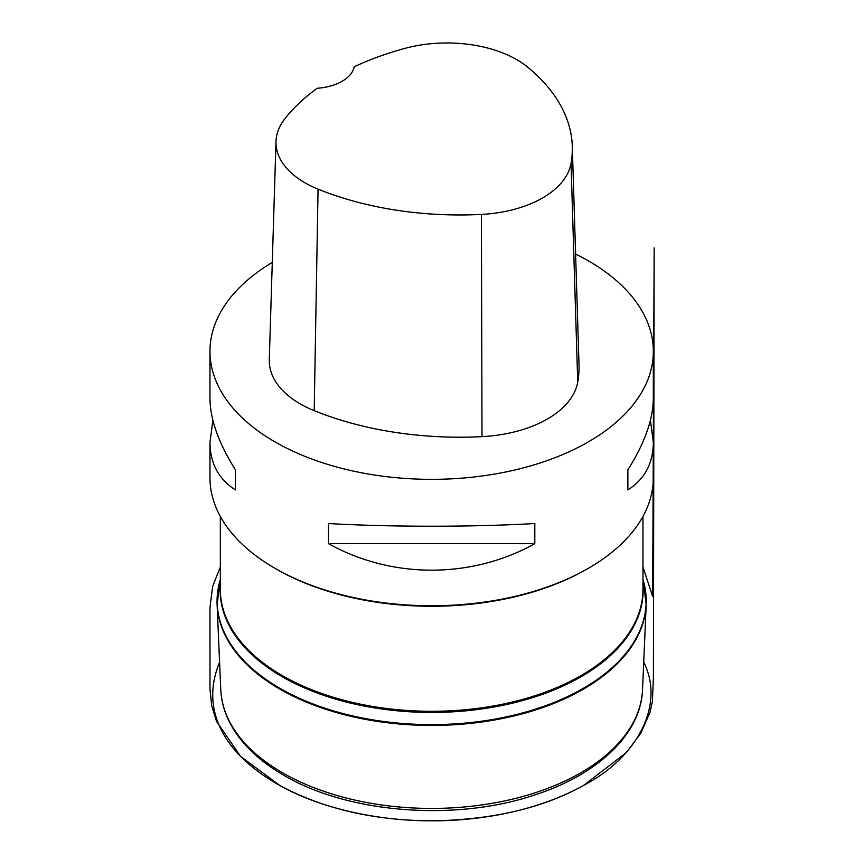 <?xml version="1.0" encoding="UTF-8"?>
<svg xmlns="http://www.w3.org/2000/svg" width="864" height="864" viewBox="0 0 864 864"><rect width="100%" height="100%" fill="white"/><g stroke="black" fill="none" stroke-linecap="round" stroke-linejoin="round"><path stroke-width="1.3" d="M650.419 420.314L653.335 442.379L653.335 477.781A221.681 127.991 180 0 1 588.406 568.274L586.915 569.138A219.575 126.77 180 0 1 276.394 569.138L274.903 568.274A221.681 127.991 180 0 1 209.974 477.781L209.974 442.379L212.89 420.314M588.406 568.274A221.681 127.991 180 0 1 274.903 568.274M575.608 254.038A221.681 127.991 180 0 1 588.406 260.863A221.681 127.991 180 0 1 653.335 351.367A221.681 127.991 180 0 1 431.654 479.347A221.681 127.991 180 0 1 209.974 351.367A221.681 127.991 180 0 1 272.279 262.408M328.493 543.661L328.493 523.541C391.867 527.116 471.442 527.116 534.816 523.541L534.816 543.661C471.442 579.01 391.867 579.01 328.493 543.661L534.816 543.661M653.335 442.379C653.162 463.342 644.674 479.196 627.869 489.931L627.869 469.822C644.674 443.232 653.162 419.375 653.335 398.261L653.335 351.367M209.974 351.367L209.974 398.261C210.136 419.375 218.624 443.232 235.44 469.822L235.44 489.931C218.624 479.196 210.136 463.342 209.974 442.379M572.292 146.297L579.01 364.586A253.346 146.275 180 0 1 577.724 382.158A105.559 60.944 180 0 1 482.004 436.633A253.346 146.275 180 0 1 314.204 410.67A105.559 60.944 180 0 1 269.287 359.694L276.005 141.404A98.842 57.067 180 0 1 284.612 119.102A246.629 142.387 180 0 1 317.228 88.268A42.228 24.376 180 0 0 354.186 66.787A246.629 142.387 180 0 1 404.978 48.373A98.842 57.067 180 0 1 528.044 67.414A246.629 142.387 180 0 1 572.292 146.297A246.629 142.387 180 0 1 571.039 163.415A98.842 57.067 180 0 1 481.41 214.412A246.629 142.387 180 0 1 318.06 189.14A98.842 57.067 180 0 1 276.005 141.404M627.869 469.822L627.869 489.931M235.44 489.931L235.44 469.822M645.678 592.337A214.618 123.908 180 0 1 646.207 604.616A214.618 123.908 180 0 1 431.654 725.436A214.618 123.908 180 0 1 217.102 604.616A214.618 123.908 180 0 1 217.62 592.337M220.774 689.677A210.946 121.792 0 0 0 282.496 772.762A210.946 121.792 0 0 0 509.944 799.74A210.946 121.792 0 0 0 642.535 689.677L646.207 604.616L643.064 579.733A214.52 123.854 0 0 1 530.334 710.726A214.52 123.854 0 0 1 279.958 688.338A214.52 123.854 0 0 1 220.244 579.733L217.102 604.616L220.774 689.677C221.281 700.952 224.262 711.936 229.727 722.617C240.365 742.986 258.336 760.514 283.651 775.181C347.198 812.959 453.384 821.632 532.235 795.744C596.873 775.645 641.066 734.443 642.535 689.677M642.967 585.673A211.464 122.094 180 0 1 431.654 712.444A211.464 122.094 180 0 1 220.342 585.673M220.342 516.467L220.342 589.28A211.313 121.997 0 0 0 431.654 711.288A211.313 121.997 0 0 0 642.967 589.28L642.967 516.467M571.039 163.415L577.724 382.158M481.41 214.412L482.004 436.633M318.06 189.14L314.204 410.67M219.586 662.267C199.346 710.964 225.256 755.039 279.904 785.527C319.745 808.207 380.765 822.139 438.307 820.714C496.033 818.996 544.396 807.278 583.384 785.549C639.317 756.367 664.664 703.318 643.723 662.256M220.342 566.935L212.641 586.462L209.974 607.532L209.995 689.472L211.702 705.78L216.529 721.354L240.613 756.454L279.904 785.527C324.994 809.73 378.022 821.48 438.977 820.8C464.562 820.282 489.272 817.279 513.097 811.771C539.32 805.669 562.745 796.921 583.384 785.549L626.346 752.62L640.796 733.266L649.922 712.498L652.406 701.59L653.4 677.711L654.156 247.86L652.655 596.57L642.967 566.946"/></g></svg>
